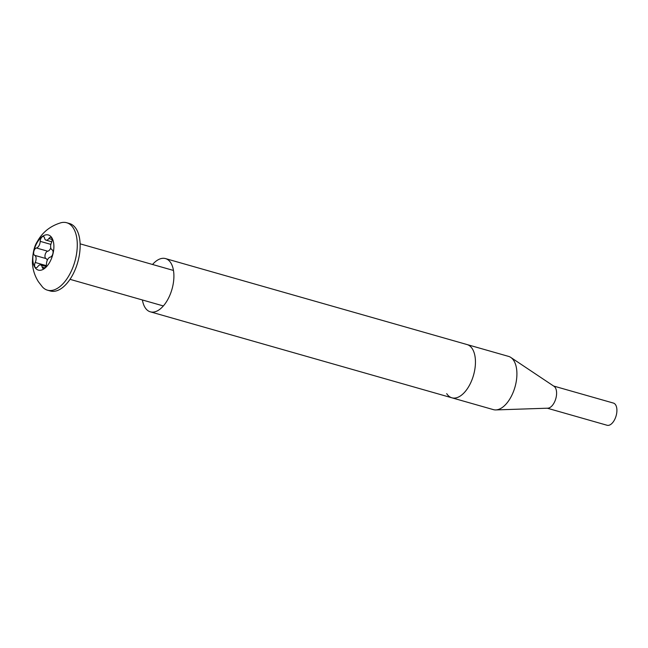 <?xml version="1.0" encoding="UTF-8"?>
<svg xmlns="http://www.w3.org/2000/svg" width="648" height="648" viewBox="0 0 648 648"><rect width="100%" height="100%" fill="white"/><g stroke="black" fill="none" stroke-linecap="round" stroke-linejoin="round"><path stroke-width="0.97" d="M472.295 348.737A27.678 14.596 -74.1 0 0 467.078 344.566A27.678 14.596 105.9 0 1 469.022 386.046A27.678 14.596 105.9 0 1 451.899 397.807A27.678 14.596 -74.1 0 0 471.558 380.846A27.678 14.596 -74.1 0 0 472.295 348.737M446.691 393.636A27.678 14.596 -74.1 0 0 451.899 397.807L493.363 409.625A27.678 14.596 -74.1 0 0 495.817 409.925A27.678 14.596 -74.1 0 0 513.856 390.525A27.678 14.596 -74.1 0 0 513.759 360.563A27.678 14.596 -74.1 0 0 510.786 357.429A27.678 14.596 -74.1 0 0 508.542 356.384L165.532 258.593A27.678 14.596 105.9 0 1 167.476 300.073A27.678 14.596 105.9 0 1 150.352 311.834A27.678 14.596 105.9 0 1 142.414 299.975M495.817 409.925L547.819 408.191A11.534 6.083 -74.1 0 0 555.328 400.108A11.534 6.083 -74.1 0 0 555.287 387.626A11.534 6.083 -74.1 0 0 554.048 386.321L510.786 357.429M547.285 408.208L607.103 425.266A11.534 6.083 -74.1 0 0 615.292 418.195A11.534 6.083 -74.1 0 0 615.6 404.822A11.534 6.083 -74.1 0 0 613.429 403.08L553.611 386.03M152.539 264.481A27.678 14.596 105.9 0 1 165.532 258.593M45.028 239.355A5.273 2.778 105.9 0 1 44.542 238.059A3.839 2.025 -74.1 0 0 43.465 236.536A3.839 2.025 -74.1 0 0 40.2 241.348A5.273 2.778 105.9 0 1 36.41 247.99A3.839 2.025 -74.1 0 0 34.02 250.8A3.839 2.025 -74.1 0 0 34.085 254.818A3.839 2.025 -74.1 0 0 34.676 255.344A5.273 2.778 105.9 0 1 35.227 262.472A3.839 2.025 -74.1 0 0 35.032 267.13A3.839 2.025 -74.1 0 0 35.753 267.713A3.839 2.025 -74.1 0 0 37.835 266.547A5.273 2.778 105.9 0 1 40.686 264.943A5.273 2.778 105.9 0 1 42.169 267.033A3.839 2.025 -74.1 0 0 42.525 267.972A3.839 2.025 -74.1 0 0 43.246 268.556A3.839 2.025 -74.1 0 0 46.51 263.736A5.273 2.778 105.9 0 1 50.301 257.102A3.839 2.025 -74.1 0 0 52.877 253.611A3.839 2.025 -74.1 0 0 52.034 249.739A5.273 2.778 105.9 0 1 51.224 249.01A5.273 2.778 105.9 0 1 51.484 242.611A3.839 2.025 -74.1 0 0 50.957 237.371A3.839 2.025 -74.1 0 0 48.875 238.545A5.273 2.778 105.9 0 1 46.024 240.149A5.273 2.778 105.9 0 1 45.028 239.355M50.779 247.917A5.273 2.778 105.9 0 1 47.717 251.213A3.839 2.025 -74.1 0 0 45.328 254.024A3.839 2.025 -74.1 0 0 45.392 258.042A3.839 2.025 -74.1 0 0 45.984 258.568A5.273 2.778 105.9 0 1 47.239 260.391M51.808 237.727A18.266 9.639 105.9 0 1 49.645 262.351A18.266 9.639 105.9 0 1 34.903 267.357A18.266 9.639 105.9 0 1 37.066 242.733A18.266 9.639 105.9 0 1 51.808 237.727M73.297 228.023A35.065 18.492 105.9 0 1 72.365 268.685A35.065 18.492 105.9 0 1 47.458 290.174A35.065 18.492 105.9 0 1 42.485 287.007L38.435 281.767C34.676 275.781 32.667 269.349 32.4 262.481C32.7 252.939 34.32 245.989 37.276 241.631C42.404 232.292 50.236 226.014 60.791 222.799A35.065 18.492 105.9 0 1 66.687 222.734A35.065 18.492 105.9 0 1 73.297 228.023M47.458 290.174L50.325 290.993A35.065 18.492 -74.1 0 0 75.225 269.503A35.065 18.492 -74.1 0 0 76.156 228.841A35.065 18.492 -74.1 0 0 69.555 223.552L66.687 222.734M45.984 258.568L34.676 255.344M50.876 244.393L40.2 241.348M47.717 251.213L36.41 247.99M46.194 265.599L35.227 262.472M44.971 267.827L42.169 267.033M52.107 239.46L48.875 238.545M451.899 397.807L150.352 311.834M163.345 305.945L70 279.329M173.47 270.451L80.125 243.834M45.878 266.417L40.686 264.943M51.8 241.793L46.024 240.149"/></g></svg>
